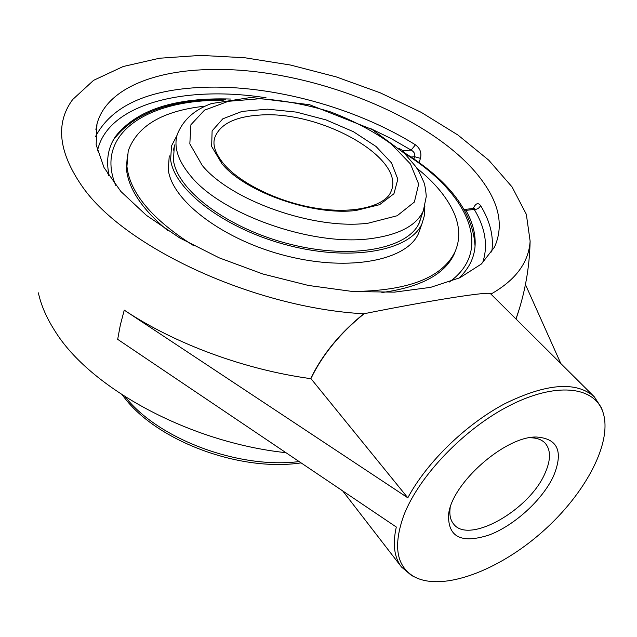 <?xml version="1.0" encoding="UTF-8"?>
<svg xmlns="http://www.w3.org/2000/svg" width="637" height="637" viewBox="0 0 637 637"><rect width="100%" height="100%" fill="white"/><g stroke="black" fill="none" stroke-linecap="round" stroke-linejoin="round"><path stroke-width="0.96" d="M285.766 452.668C189.515 442.373 89.944 387.989 54.933 330.961C46.589 317.982 41.071 305.282 38.379 292.853M491.724 252.013C494.017 237.036 490.299 221.549 480.569 205.552C479.303 208.156 477.201 209.454 474.27 209.446L473.474 208.474L464.859 209.406M480.569 205.552C478.132 202.391 475.759 203.251 473.442 208.148L473.323 208.49M419.027 162.602L420.468 158.358C421.742 152.792 420.07 148.278 415.443 144.814C355.581 107.446 271.505 84.498 202.614 87.333C147.179 89.674 111.459 106.124 95.462 136.684M420.468 158.358L414.655 156.71C415.252 153.939 414.082 151.733 411.144 150.093L415.443 144.814M108.64 175.446L108.656 173.097C106.06 159.21 108.386 146.932 115.647 136.254C136.867 109.731 175.183 97.326 230.586 99.038M399.057 148.357L402.958 150.714L406.39 155.309M464.389 209.645L465.926 210.361C473.068 223.093 476.078 235.467 474.947 247.475C473.761 258.901 468.41 269.14 458.895 278.202M206.81 69.624C307.759 65.699 440.478 118.609 484.661 184.236C499.965 206.619 503.23 227.592 494.471 247.156L481.325 264.044L459.89 277.748L430.604 287.359L394.462 292.136L353.025 291.555L308.364 285.448L262.898 274.014L219.192 257.842L179.674 237.896L146.399 215.346L120.887 191.482L104.046 167.595L96.155 144.814L96.967 124.111C105.599 90.454 150.65 71.24 206.81 69.624M529.339 437.786C536.338 437.651 541.609 439.45 545.161 443.177C550.957 450.009 550.917 460.018 545.041 473.203C529.538 510.11 468.673 544.739 453.592 523.996C450.335 520.007 449.212 514.553 450.208 507.625M553.465 476.205C563.634 451.537 557.908 438.479 536.298 437.014C505.03 436.249 451.705 483.316 448.583 514.441C447.779 537.118 461.347 543.958 489.272 534.953C514.561 525.366 542.517 499.798 553.465 476.205M403.954 514.951C392.854 545.79 396.325 566.42 414.376 576.843C442.516 591.813 498.397 570.784 542.143 532.038C586.024 493.444 613.829 440.605 602.467 410.825C593.198 386.221 555.631 382.208 510.189 405.275C464.811 428.175 419.337 475.417 403.954 514.951M414.52 576.923L411.518 575.474L401.517 567.041C394.207 557.502 392.472 544.157 396.31 527.022L117.678 339.346L120.345 324.926L124.247 310.131L407.815 497.816C426.798 462.295 465.878 424.282 504.91 403.651C546.53 383.315 576.334 381.045 594.337 396.843L601.455 407.815L602.53 410.976M560.823 363.544L525.437 284.532M124.247 310.131C174.602 343.757 244.592 369.643 310.665 378.649L310.928 378.601C322.489 354.666 340.23 333.04 364.141 313.723C432.236 300.043 490.331 291.037 490.594 293.761L594.337 396.843M310.928 378.601L407.815 497.816M515.978 318.986L519.529 308.252M491.167 294.326L490.968 294.079C515.691 280.057 528.75 262.42 530.127 241.16L526.329 214.303L512.037 186.896L488.714 160.142L457.939 135.028L421.248 112.359L380.162 92.787L336.113 76.862L290.536 65.046L244.879 57.768L200.663 55.387L159.505 58.23L123.172 66.519L93.567 80.342L72.658 99.555C55.077 123.347 58.453 152.569 82.778 187.222C125.099 247.674 254.41 307.806 363.751 313.786L363.751 313.786C339.887 333.127 322.195 354.745 310.665 378.649M174.896 144.671L174.307 146.43L173.431 160.07C177.118 190.495 228.508 229.025 290.591 244.345C352.659 259.912 408.707 248.541 419.504 222.329L421.463 216.19M176.99 135.41L171.528 145.881L170.62 159.664C174.283 190.726 226.724 230.164 290.233 245.866C353.71 261.823 411.024 250.19 422.076 223.436L424.346 215.744L424.553 207.598M127.392 154.568L126.421 168.805C128.356 188.743 142.123 209.326 167.714 230.546M381.897 292.542C420.348 287.247 444.387 274.531 454.022 254.41L455.758 250.078M352.261 291.499C407.744 291.005 441.951 277.875 454.874 252.109C460.36 239.838 460.01 226.645 453.823 212.535C446.863 197.144 434.553 182.365 416.869 168.216M204.764 106.18C162.777 110.782 137.258 125.72 128.204 150.993L126.938 166.376C129.892 192.971 152.092 219.375 193.544 245.587M169.243 155.85L168.303 169.745C171.863 201.021 223.993 240.539 287.215 256.122C350.406 271.951 407.561 260.055 418.692 233.07L420.356 228.341M475.067 246.153L475.083 245.094M225.633 99.874C172.086 98.886 134.765 112.12 113.681 139.583L112.94 140.753M474.103 208.856L474.454 208.219L473.442 208.148M465.926 210.361L474.27 209.446C485.521 228.205 488.292 246.017 482.575 262.906M97.437 150.929C107.478 103.831 184.81 84.984 266.083 97.803M369.946 128.244L391.253 138.635L411.144 150.093L402.958 150.714M108.656 173.097L107.231 173.208M410.984 157.005L414.655 156.71L413.891 158.979M299.008 461.586C238.564 469.222 158.016 438.885 125.218 396.811M418.804 223.786L423.326 210.879L426.272 196.451C425.747 189.858 424.943 185.104 423.86 182.198L419.05 171.727L415.794 166.631L404.567 153.469L372.151 129.486L309.598 104.715L251.105 97.437L211.444 103.568C194.285 109.787 182.875 120.162 177.197 134.694C173.59 146.956 177.978 160.588 190.375 175.605C221.198 214.526 313.356 246.853 371.196 238.557C399.176 234.735 416.558 225.514 423.326 210.879L424.863 206.507M259.593 115.09C320.411 110.105 406.844 158.454 390.895 191.761C385.855 204.939 356.887 214.175 319.137 208.665C281.642 203.418 241.797 184.563 224.503 164.824C215.362 153.915 212.161 144.742 214.908 137.281C220.195 124.064 235.093 116.667 259.593 115.09M222.082 163.972C245.842 192.454 312.958 215.879 356.051 210.473L379.612 204.676L393.937 193.744L397.838 179.204L391.476 162.857L376.029 146.478L353.416 131.7L326.001 119.891L296.444 112.12L267.532 109.158L242.084 111.395L222.823 118.808L212.113 130.864L211.651 146.478L222.082 163.972M202.271 165.469L189.826 143.858L190.909 124.756L204.501 110.153L228.341 101.307L259.458 98.751C282.748 100.136 306.405 104.508 330.428 111.873C353.67 120.727 373.975 131.453 391.333 144.066L410.459 163.996L418.676 184.045L414.376 202.048L397.162 215.752L368.274 223.157C315.14 230.299 230.992 200.854 202.271 165.469M115.695 185.287C94.045 133.022 149.09 99.053 223.221 100.359M404.527 153.421C467.184 192.119 494.814 249.672 449.268 282.056M96.967 124.111L95.9 129.59M450.168 507.753L448.583 514.441M529.466 437.762L536.298 437.014M602.467 410.825L601.455 407.815M414.376 576.843L411.518 575.474M516.217 318.42C524.912 293.402 529.554 267.651 530.127 241.16M401.517 567.041L342.841 491.087M173.463 150.101L174.307 146.43M454.022 254.41L454.874 252.109M418.692 233.07L422.076 223.436M300.967 462.9C238.564 472.248 154.122 439.912 122.431 395.02M475.067 246.216C472.941 211.659 448.838 180.16 402.751 151.717"/></g></svg>
